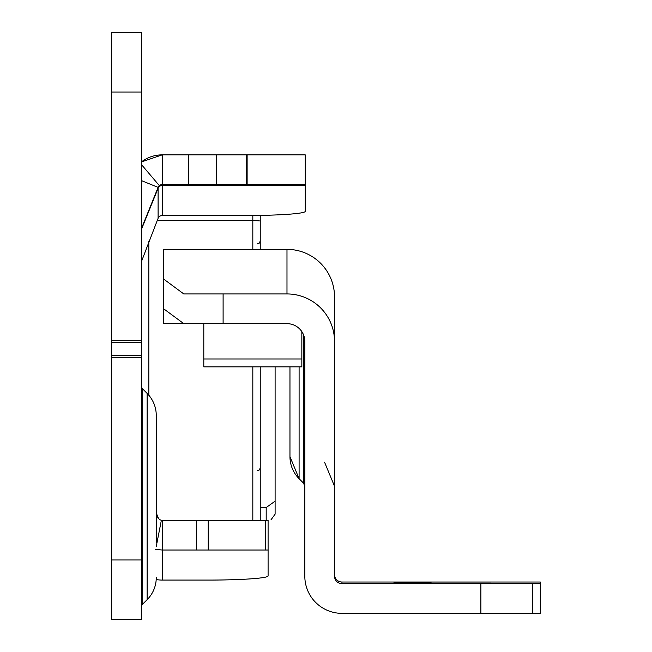 <?xml version="1.0" encoding="UTF-8"?>
<svg xmlns="http://www.w3.org/2000/svg" width="652" height="652" viewBox="0 0 652 652"><rect width="100%" height="100%" fill="white"/><g stroke="black" fill="none" stroke-linecap="round" stroke-linejoin="round"><path stroke-width="0.98" d="M141.403 607.256A4.458 4.458 0 0 1 142.706 604.102L142.706 388.975A4.458 4.458 0 0 1 141.403 385.829M156.26 542.594L156.26 415.454A31.198 31.198 0 0 0 147.124 393.392L142.706 388.975M156.26 577.631A31.198 31.198 0 0 1 147.124 599.693L142.706 604.102M141.403 92.022L111.688 92.022L111.688 32.6L141.403 32.6L141.403 357.687L111.688 357.687L111.688 619.4L141.403 619.4L111.688 619.4M141.403 619.4L141.403 357.687M155.673 549.391L162.234 550.027L268.094 550.027L268.094 575.928A59.422 4.148 180 0 1 208.673 580.076L162.234 580.076A34.165 34.083 180 0 1 156.203 579.538M162.234 580.076L162.234 520.312L268.094 520.312L268.094 550.027M305.234 184.573L247.124 184.573L247.124 154.858L305.234 154.858L305.234 211.37A59.422 4.148 180 0 1 245.812 215.519L162.234 215.519A4.458 4.45 -0 0 0 158.102 218.298L141.403 261.705M247.124 184.573L246.26 184.573L246.26 154.858L162.234 154.858L141.403 161.949A34.165 34.165 0 0 1 162.234 154.858L162.234 184.573L159.349 185.633A4.458 4.458 0 0 0 158.102 187.36L141.728 227.882A4.458 4.458 0 0 0 141.403 229.553M247.124 154.858L246.26 154.858M246.26 184.573L162.234 184.573A4.458 4.458 0 0 0 159.732 185.339A4.458 4.458 0 0 1 162.234 184.573L162.234 215.519M156.26 512.969L158.102 517.525A4.458 4.458 0 0 0 161.378 520.231L156.26 546.417M111.688 92.022L111.688 357.687M159.349 185.633L141.403 164.508M161.378 520.231L162.234 520.312A4.458 4.458 0 0 1 161.378 520.231A4.458 4.458 0 0 0 162.234 520.312M156.26 415.454L156.26 450.491M266.187 520.312L266.187 507.566L275.103 501.143L275.103 514.151L270.979 519.831M266.187 507.566L260.246 507.566M275.103 366.856L275.103 501.143M260.246 215.388L260.246 249.357M260.246 366.856L260.246 520.312M304.818 486.262A4.458 4.458 180 0 0 303.506 483.108L304.818 486.262M299.097 366.856L299.097 478.698L289.961 456.636L289.961 366.856L289.961 456.636A31.198 31.198 180 0 0 299.097 478.698L303.506 483.108L303.506 334.786M431.086 583.605L393.947 583.605L431.086 583.605M431.086 583.263L393.947 583.255L431.086 583.263M431.086 582.847L393.947 582.839L431.086 582.847M431.086 582.358L393.947 582.358L431.086 582.358M431.086 582.154L393.947 582.146L431.086 582.154M431.086 582.081L393.947 582.081L431.086 582.081M411.062 582.04L455.634 582.032L411.062 582.04M183.799 293.946L286.986 293.946L183.799 293.946L163.685 279.08L163.685 249.357L286.986 249.357A47.539 47.539 180 0 1 334.525 296.896L334.525 576.213A7.425 7.425 180 0 0 341.958 583.638L480.883 583.638L480.883 613.353L540.312 613.345L540.312 583.63L480.883 583.638M183.432 323.547L163.685 323.547L163.685 279.072M163.685 279.08L163.685 308.795L183.799 323.653L286.986 323.661A17.824 17.824 0 0 1 304.818 341.485L304.818 576.213A37.14 37.14 180 0 0 341.958 613.353L480.883 613.353M401.379 582.049L490.516 582.057L401.379 582.057M401.379 583.581L460.801 583.589L401.379 583.581M460.801 583.589L490.516 583.581L460.801 583.581M540.312 583.63L540.312 582.024L341.958 582.016A7.425 7.425 0 0 1 334.525 574.591M286.986 293.946A47.539 47.539 0 0 1 334.525 341.485A47.539 47.539 -0 0 0 286.986 293.946L286.986 249.357M301.843 331.632L301.843 366.856L203.799 366.856L203.799 323.661M147.124 599.693L147.124 393.392M265.625 520.312L265.625 550.027M208.224 520.312L208.224 550.027M196.342 520.312L196.342 550.027M216.545 184.573L216.545 154.858M188.322 184.573L188.322 154.858M158.102 517.525L156.26 518.267M141.403 180.612L158.102 187.36L158.102 218.298M141.403 227.752L141.728 259.789M141.403 559.978L111.688 559.978M141.403 340.368L111.688 340.368M141.403 342.471L111.688 342.471M141.403 355.584L111.688 355.584M141.403 161.949A34.165 34.165 0 0 1 162.234 154.858M305.234 185.461L162.234 185.461A4.458 4.45 -0 0 0 158.102 188.241L141.728 228.673A4.458 4.45 -0 0 0 141.403 230.335M157.914 549.75A34.165 34.083 180 0 1 156.26 549.497M252.821 520.312L252.821 366.856M252.821 249.357L252.821 215.486M157.156 220.629L252.821 220.629A7.425 0.522 180 0 1 260.246 221.142M148.827 241.264L148.827 395.242M532.35 583.63L532.35 613.345M341.958 582.016L341.958 583.638M223.106 293.946L223.106 323.661M301.843 358.991L203.799 358.991M257.279 243.929L259.357 243.082L260.246 240.963M257.279 470.817L259.357 469.962L260.246 467.851M324.517 462.097L334.525 486.262"/></g></svg>
